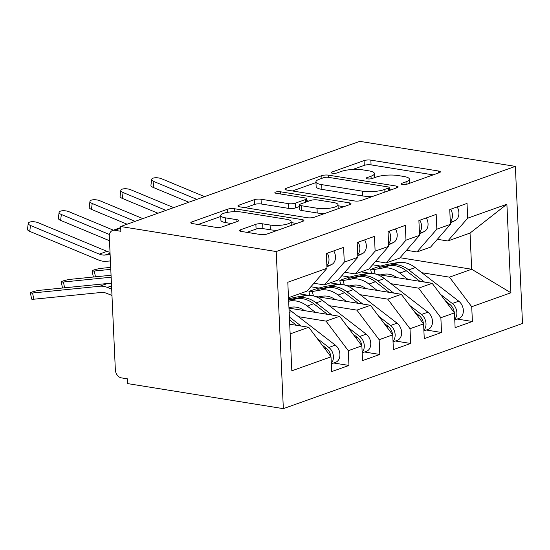 <?xml version="1.0" encoding="UTF-8"?>
<svg xmlns="http://www.w3.org/2000/svg" width="550" height="550" viewBox="0 0 550 550"><rect width="100%" height="100%" fill="white"/><g stroke="black" fill="none" stroke-linecap="round" stroke-linejoin="round"><path stroke-width="0.82" d="M402.353 184.491A3.382 0.853 -2.6 0 0 407.103 184.161L439.292 172.7A4.833 1.217 -2.6 0 0 440.357 171.875A4.833 1.217 -2.6 0 0 438.556 171.016L370.851 160.126A4.833 1.217 -2.6 0 0 364.066 160.593L331.877 172.061A3.382 0.853 -2.6 0 0 331.134 172.638A3.382 0.853 -2.6 0 0 332.393 173.236A3.382 0.853 -2.6 0 0 337.143 172.906L341.309 171.421A15.469 3.898 -2.6 0 1 363.041 169.909L368.679 170.816A15.469 3.898 -2.6 0 1 374.44 173.566A15.469 3.898 -2.6 0 1 371.023 176.199L366.864 177.684A3.382 0.853 -2.6 0 0 366.114 178.262A3.382 0.853 -2.6 0 0 367.373 178.867A3.382 0.853 -2.6 0 0 372.123 178.53L376.289 177.052A15.469 3.898 -2.6 0 1 398.021 175.532L403.659 176.44A15.469 3.898 -2.6 0 1 409.42 179.19A15.469 3.898 -2.6 0 1 406.003 181.83L401.844 183.315A3.382 0.853 -2.6 0 0 401.094 183.886A3.382 0.853 -2.6 0 0 402.353 184.491M240.577 229.756A4.833 1.217 -2.6 0 0 239.511 230.581A4.833 1.217 -2.6 0 0 241.306 231.44L260.301 234.499A4.833 1.217 -2.6 0 0 267.094 234.025L302.837 221.292A4.833 1.217 -2.6 0 0 303.903 220.468A4.833 1.217 -2.6 0 0 302.101 219.608L234.396 208.718A4.833 1.217 -2.6 0 0 227.611 209.192L191.867 221.925A4.833 1.217 -2.6 0 0 190.802 222.743A4.833 1.217 -2.6 0 0 192.596 223.609L215.545 227.294A4.833 1.217 -2.6 0 0 222.331 226.82L237.627 221.375A4.833 1.217 -2.6 0 0 238.7 220.55A4.833 1.217 -2.6 0 0 236.899 219.691L225.521 217.862A12.932 3.259 -2.6 0 1 220.701 215.566A12.932 3.259 -2.6 0 1 227.975 212.279A12.932 3.259 -2.6 0 1 241.725 212.087L286.296 219.258A12.932 3.259 -2.6 0 1 291.108 221.561A12.932 3.259 -2.6 0 1 283.834 224.84A12.932 3.259 -2.6 0 1 270.091 225.032L262.659 223.836A4.833 1.217 -2.6 0 0 255.874 224.311L240.577 229.756L240.646 231.309M359.789 141.35L515.364 166.375L276.217 251.542L120.636 226.518L359.789 141.35M354.502 200.949A4.833 1.217 -2.6 0 0 361.295 200.475L397.038 187.742A4.833 1.217 -2.6 0 0 398.104 186.924A4.833 1.217 -2.6 0 0 396.303 186.065L328.597 175.168A4.833 1.217 -2.6 0 0 321.812 175.642L286.069 188.375A4.833 1.217 -2.6 0 0 285.003 189.2A4.833 1.217 -2.6 0 0 286.798 190.059L354.502 200.949M349.938 204.518L314.194 217.25A4.833 1.217 -2.6 0 1 307.402 217.724L239.697 206.834A4.833 1.217 -2.6 0 1 237.903 205.975A4.833 1.217 -2.6 0 1 238.968 205.15L254.265 199.698A4.833 1.217 -2.6 0 1 261.051 199.224L288.509 203.644A4.833 1.217 -2.6 0 0 295.302 203.17L305.449 199.554A4.833 1.217 -2.6 0 0 306.515 198.729A4.833 1.217 -2.6 0 0 304.714 197.869L276.127 193.277A3.382 0.853 -2.6 0 1 274.869 192.672A3.382 0.853 -2.6 0 1 276.774 191.812A3.382 0.853 -2.6 0 1 280.369 191.764L349.202 202.833A4.833 1.217 -2.6 0 1 351.003 203.692A4.833 1.217 -2.6 0 1 349.938 204.518M120.636 226.518L120.856 231.282L114.723 230.292A7.384 5.514 -109.6 0 0 112.564 230.478A7.384 5.514 -109.6 0 0 109.299 236.514L115.349 369.813A7.384 5.514 -109.6 0 0 121.426 377.877L127.552 378.868L127.772 383.625L283.346 408.65L276.217 251.542M283.346 408.65L522.5 323.482L515.364 166.375M400.029 257.716L471.68 269.246L510.916 292.772L506.894 204.222L467.706 218.178L467.033 203.424L449.756 209.577L450.422 224.338L436.844 229.171L436.178 214.411L418.894 220.564L419.567 235.324L405.989 240.157L405.316 225.404L388.039 231.557L388.706 246.317L375.127 251.151L374.461 236.39L357.177 242.543L357.851 257.304L344.272 262.144L343.599 247.383L326.322 253.536L326.989 268.297L307.099 291.087L288.502 297.715M510.916 292.772L471.721 306.735L449.46 277.159L421.891 272.724M457.153 319.041L472.395 321.489L471.721 306.735M472.395 321.489L455.111 327.642L454.444 312.888L440.866 317.721L418.598 288.145L391.029 283.711M426.291 330.028L441.533 332.482L440.866 317.721M441.533 332.482L424.256 338.635L423.582 323.874L410.004 328.714L387.743 299.138L360.174 294.704M395.436 341.021L410.678 343.468L410.004 328.714M410.678 343.468L393.394 349.621L392.728 334.868L379.149 339.701L356.881 310.124L329.312 305.69M364.574 352.007L379.816 354.461L379.149 339.701M379.816 354.461L362.539 360.614L361.866 345.854L348.294 350.694L326.026 321.118L298.457 316.683M333.719 363L348.961 365.447L348.294 350.694M348.961 365.447L331.678 371.601L331.011 356.847L291.823 370.803L287.801 282.253L326.989 268.297M313.94 283.257L324.383 284.934L337.961 280.101L357.851 257.304M344.272 262.144L324.383 284.934M290.146 333.898L308.743 327.271L289.706 324.211M331.011 356.847L308.743 327.271M344.795 272.264L355.245 273.941L368.816 269.108L388.706 246.317M375.127 251.151L355.245 273.941M326.026 321.118L339.604 316.284L288.977 308.137M361.866 345.854L339.604 316.284M375.657 261.278L386.1 262.955L399.678 258.122L419.567 235.324M405.989 240.157L386.1 262.955M356.881 310.124L370.459 305.291L314.964 296.361M308.131 295.268L299.344 293.851M392.728 334.868L370.459 305.291M406.512 250.284L416.955 251.962L430.533 247.129L450.422 224.338M436.844 229.171L416.955 251.962M318.897 288.062L310.867 286.77M387.743 299.138L401.321 294.298L345.826 285.374M338.993 284.274L330.206 282.858M423.582 323.874L401.321 294.298M437.374 239.298L447.817 240.976L470.037 233.062L506.894 204.222M467.706 218.178L447.817 240.976M349.759 277.069L341.729 275.784M418.598 288.145L432.176 283.312L376.681 274.381M369.848 273.288L361.061 271.872M454.444 312.888L432.176 283.312M449.46 277.159L471.68 269.246L470.037 233.062M380.614 266.083L372.584 264.791M433.18 174.873L371.071 164.883A4.833 1.217 -2.6 0 0 364.279 165.358L352.681 169.489M315.968 182.566L292.394 190.96M390.926 189.922L389.283 189.661M388.438 188.086A3.382 0.853 -2.6 0 0 389.187 187.509A3.382 0.853 -2.6 0 0 387.922 186.904L328.494 177.347A3.382 0.853 -2.6 0 0 323.744 177.678L319.351 179.245A15.469 3.898 -2.6 0 0 315.934 181.878A15.469 3.898 -2.6 0 0 321.695 184.628L362.319 191.166A15.469 3.898 -2.6 0 0 384.044 189.647L388.438 188.086L388.561 190.768M315.934 181.878L316.154 186.643A15.469 3.898 -2.6 0 0 321.908 189.393L321.695 184.628M372.886 196.343A15.469 3.898 -2.6 0 1 362.533 195.924L321.908 189.393M245.293 207.735L254.478 204.462L254.265 199.698M299.571 206.484L295.515 207.928A4.833 1.217 -2.6 0 1 288.729 208.402L261.271 203.988A4.833 1.217 -2.6 0 0 254.478 204.462M306.604 200.709L308.846 201.073M338.071 205.769L343.826 206.697M317.006 208.23A12.932 3.259 -2.6 0 0 330.749 208.038A12.932 3.259 -2.6 0 0 338.023 204.751A12.932 3.259 -2.6 0 0 333.211 202.455L317.501 199.932A4.833 1.217 -2.6 0 0 310.716 200.406L300.568 204.016A4.833 1.217 -2.6 0 0 299.502 204.841A4.833 1.217 -2.6 0 0 301.297 205.7L317.006 208.23L317.219 212.988A12.932 3.259 -2.6 0 0 325.071 213.373M299.502 204.841L299.716 209.605A4.833 1.217 -2.6 0 0 301.517 210.464L301.297 205.7M317.219 212.988L301.517 210.464M277.86 230.189A12.932 3.259 -2.6 0 1 270.304 229.79L262.879 228.594A4.833 1.217 -2.6 0 0 256.087 229.068L246.902 232.341M220.701 215.566L220.921 220.323A12.932 3.259 -2.6 0 0 225.734 222.619L225.521 217.862M231.516 223.554L225.734 222.619M220.742 216.473L198.192 224.503M296.725 223.472L291.156 222.578M454.761 319.887L458.982 318.388A9.852 7.356 -109.6 0 0 463.341 310.344A9.852 7.356 -109.6 0 0 458.769 301.187L415.216 267.575A31.027 23.169 -109.6 0 0 397.911 262.556L389.462 264.034A9.852 0.832 -14.2 0 0 376.001 267.506L372.914 268.606A9.852 0.832 -14.2 0 0 370.659 269.741A9.852 0.832 -14.2 0 0 374.034 269.528L375.141 273.928M440.55 294.436L452.293 303.49A9.852 7.356 70.4 0 1 456.857 312.647A9.852 7.356 70.4 0 1 454.733 319.227M397.911 262.556L391.428 264.866L379.473 267.327L388.96 265.746A31.027 23.169 70.4 0 1 406.271 270.765L419.994 281.353M397.011 277.654A24.626 18.384 -109.6 0 0 384.038 274.237L380.084 274.931M408.024 279.428L399.788 273.068A31.027 23.169 -109.6 0 0 382.477 268.056L374.034 269.528M445.555 301.077L449.817 304.37A9.852 7.356 70.4 0 1 454.328 312.73M391.428 264.866A31.027 23.169 70.4 0 1 408.739 269.885L424.552 282.081M450.299 221.65A9.852 7.356 -109.6 0 0 452.43 215.071A9.852 7.356 -109.6 0 0 450.711 209.234M457.188 206.931A9.852 7.356 70.4 0 1 458.906 212.768A9.852 7.356 70.4 0 1 455.111 220.577L450.354 222.887M204.566 196.632L161.645 178.778A6.153 2.296 7.2 0 0 155.292 177.767A6.153 2.296 7.2 0 0 151.676 179.376A6.153 2.296 7.2 0 0 153.931 181.521L153.182 187.413A6.153 2.296 -172.8 0 1 150.934 185.268L151.676 179.376M196.852 199.375L153.931 181.521M153.182 187.413L188.815 202.235M423.906 330.88L428.12 329.374A9.852 7.356 -109.6 0 0 432.479 321.331A9.852 7.356 -109.6 0 0 427.914 312.173L384.361 278.561A31.027 23.169 -109.6 0 0 367.049 273.549L358.607 275.028A9.852 0.832 -14.2 0 0 345.146 278.499L342.059 279.593A9.852 0.832 -14.2 0 0 339.797 280.734A9.852 0.832 -14.2 0 0 343.173 280.521L344.286 284.921M409.695 305.422L421.431 314.483A9.852 7.356 70.4 0 1 426.002 323.641A9.852 7.356 70.4 0 1 423.871 330.22M367.049 273.549L360.566 275.859L348.618 278.321L358.098 276.739A31.027 23.169 70.4 0 1 375.409 281.751L389.132 292.339M366.156 288.647A24.626 18.384 -109.6 0 0 353.183 285.23L349.222 285.924M377.169 290.414L368.933 284.061A31.027 23.169 -109.6 0 0 351.622 279.043L343.173 280.521M414.7 312.07L418.962 315.363A9.852 7.356 70.4 0 1 423.473 323.723M360.566 275.859A31.027 23.169 70.4 0 1 377.877 280.871L393.69 293.074M393.044 341.866L397.265 340.368A9.852 7.356 -109.6 0 0 401.624 332.324A9.852 7.356 -109.6 0 0 397.052 323.166L353.499 289.554A31.027 23.169 -109.6 0 0 336.194 284.543L327.745 286.014A9.852 0.832 -14.2 0 0 314.284 289.486L311.197 290.586A9.852 0.832 -14.2 0 0 308.942 291.72A9.852 0.832 -14.2 0 0 312.317 291.507L313.424 295.907M378.833 316.415L390.576 325.469A9.852 7.356 70.4 0 1 395.141 334.627A9.852 7.356 70.4 0 1 393.016 341.206M110.701 267.389L101.977 268.269A6.153 0.743 -11.8 0 0 95.494 269.493A6.153 0.743 -11.8 0 0 92.098 270.896A6.153 0.743 -11.8 0 0 94.263 271.012L110.791 269.356M336.194 284.543L329.711 286.846L317.756 289.307L327.243 287.726A31.027 23.169 70.4 0 1 344.554 292.744L358.277 303.332M335.294 299.633A24.626 18.384 -109.6 0 0 322.321 296.223L318.368 296.911M346.308 301.407L338.071 295.048A31.027 23.169 -109.6 0 0 320.76 290.036L312.317 291.507M383.838 323.056L388.107 326.349A9.852 7.356 70.4 0 1 392.611 334.709M329.711 286.846A31.027 23.169 70.4 0 1 347.022 291.864L362.835 304.061M362.189 352.859L366.403 351.354A9.852 7.356 -109.6 0 0 370.762 343.31A9.852 7.356 -109.6 0 0 366.197 334.153L322.644 300.548A31.027 23.169 -109.6 0 0 305.332 295.529L296.89 297.007A9.852 0.832 -14.2 0 0 288.558 298.911M347.978 327.401L359.714 336.462A9.852 7.356 70.4 0 1 364.286 345.62A9.852 7.356 70.4 0 1 362.154 352.199M111.059 275.248L71.122 279.256A6.153 0.743 -11.8 0 0 64.639 280.486A6.153 0.743 -11.8 0 0 61.236 281.882A6.153 0.743 -11.8 0 0 63.408 282.006L111.148 277.214M305.332 295.529L298.849 297.839L288.592 299.702M304.439 310.626A24.626 18.384 -109.6 0 0 291.466 307.209L288.949 307.649M315.452 312.393L307.216 306.041A31.027 23.169 -109.6 0 0 289.905 301.022L288.661 301.242M288.606 300.073L296.381 298.719A31.027 23.169 70.4 0 1 313.692 303.731L327.415 314.318M352.983 334.049L357.246 337.343A9.852 7.356 70.4 0 1 361.756 345.702M298.849 297.839A31.027 23.169 70.4 0 1 316.161 302.851L331.973 315.054M111.437 283.539L111.045 283.573M331.327 363.846L335.548 362.347A9.852 7.356 -109.6 0 0 339.907 354.303A9.852 7.356 -109.6 0 0 335.335 345.146L291.782 311.534A31.027 23.169 -109.6 0 0 289.046 309.657M317.116 338.394L328.859 347.449A9.852 7.356 70.4 0 1 333.424 356.606A9.852 7.356 70.4 0 1 331.299 363.186M111.973 295.439L106.686 293.329A18.219 13.606 -109.6 0 0 101.069 292.469L33.846 299.214A6.153 0.743 168.2 0 1 31.673 299.097L30.381 292.875A6.153 0.743 -11.8 0 0 32.546 292.992L99.77 286.248A24.626 18.384 70.4 0 1 107.367 287.409L111.684 289.128M111.437 283.635A24.626 18.384 70.4 0 0 107.484 283.498L40.26 290.249A6.153 0.743 -11.8 0 0 33.777 291.479A6.153 0.743 -11.8 0 0 30.381 292.875M289.506 319.873L296.56 325.311M322.121 345.036L326.391 348.329A9.852 7.356 70.4 0 1 330.894 356.696M289.376 316.986L301.118 326.047M419.444 232.643A9.852 7.356 -109.6 0 0 421.568 226.064A9.852 7.356 -109.6 0 0 419.849 220.227M426.332 217.917A9.852 7.356 70.4 0 1 428.051 223.754A9.852 7.356 70.4 0 1 424.249 231.564L419.499 233.874M173.711 207.618L130.783 189.764A6.153 2.296 7.2 0 0 124.431 188.76A6.153 2.296 7.2 0 0 120.821 190.369A6.153 2.296 7.2 0 0 123.069 192.514L122.327 198.406A6.153 2.296 -172.8 0 1 120.072 196.261L120.821 190.369M165.99 210.368L123.069 192.514M122.327 198.406L157.96 213.228M388.582 243.629A9.852 7.356 -109.6 0 0 390.713 237.05A9.852 7.356 -109.6 0 0 388.994 231.213M395.471 228.91A9.852 7.356 70.4 0 1 397.189 234.747A9.852 7.356 70.4 0 1 393.394 242.557L388.637 244.867M142.849 218.611L99.928 200.757A6.153 2.296 7.2 0 0 93.576 199.746A6.153 2.296 7.2 0 0 89.959 201.355A6.153 2.296 7.2 0 0 92.214 203.5L91.465 209.392A6.153 2.296 -172.8 0 1 89.217 207.247L89.959 201.355M135.135 221.354L92.214 203.5M91.465 209.392L127.098 224.214M357.727 254.623A9.852 7.356 -109.6 0 0 359.851 248.043A9.852 7.356 -109.6 0 0 358.132 242.206M364.616 239.896A9.852 7.356 70.4 0 1 366.334 245.733A9.852 7.356 70.4 0 1 362.533 253.543L357.782 255.853M113.396 230.182L69.066 211.743A6.153 2.296 7.2 0 0 62.714 210.739A6.153 2.296 7.2 0 0 59.104 212.348A6.153 2.296 7.2 0 0 61.352 214.493L60.61 220.385A6.153 2.296 -172.8 0 1 58.355 218.24L59.104 212.348M109.45 234.499L61.352 214.493M60.61 220.385L109.491 240.721M326.865 265.609A9.852 7.356 -109.6 0 0 328.996 259.029A9.852 7.356 -109.6 0 0 327.278 253.199M333.754 250.889A9.852 7.356 70.4 0 1 335.472 256.726A9.852 7.356 70.4 0 1 331.678 264.536L326.927 266.846M110.014 252.216A18.219 13.606 70.4 0 1 107.037 251.364L38.211 222.736A6.153 2.296 7.2 0 0 31.859 221.726A6.153 2.296 7.2 0 0 28.242 223.334A6.153 2.296 7.2 0 0 30.497 225.479L29.748 231.378A6.153 2.296 -172.8 0 1 27.5 229.226L28.242 223.334M110.124 254.636L104.947 255.062A18.219 13.606 70.4 0 1 99.323 254.114L30.497 225.479M29.748 231.378L98.581 260.006A24.626 18.384 -109.6 0 0 106.177 261.291L110.406 260.941M120.711 228.161L114.723 230.292M406.12 184.408L406.003 181.83M366.912 178.771L366.864 177.684M371.14 178.784L371.023 176.199M331.932 173.14L331.877 172.061M364.279 165.358L364.066 160.593M371.071 164.883L370.851 160.126M438.646 172.927L438.556 171.016M401.892 184.394L401.844 183.315M286.137 189.922L286.069 188.375M321.929 178.324L321.812 175.642M328.701 177.382L328.597 175.168M396.392 187.976L396.303 186.065M362.533 195.924L362.319 191.166M384.168 192.328L384.044 189.647M239.037 206.697L238.968 205.15M261.271 203.988L261.051 199.224M288.729 208.402L288.509 203.644M295.515 207.928L295.302 203.17M305.573 202.235L305.449 199.554M280.472 193.971L280.369 191.764M349.291 204.751L349.202 202.833M256.087 229.068L255.874 224.311M262.879 228.594L262.659 223.836M270.304 229.79L270.091 225.032M236.981 221.609L236.899 219.691M191.936 223.472L191.867 221.925M227.748 212.321L227.611 209.192M234.534 211.681L234.396 208.718M302.191 221.526L302.101 219.608M382.621 266.406L382.724 266.832M388.96 265.746L382.477 268.056M406.271 270.765L399.788 273.068M449.817 304.37L448.408 304.872M415.216 267.575L408.739 269.885M458.769 301.187L452.293 303.49M450.326 222.276L455.111 220.577M351.759 277.399L351.869 277.826M358.098 276.739L351.622 279.043M375.409 281.751L368.933 284.061M418.962 315.363L417.553 315.865M384.361 278.561L377.877 280.871M427.914 312.173L421.431 314.483M94.263 271.012L95.473 276.815M320.904 288.386L321.007 288.812M327.243 287.726L320.76 290.036M344.554 292.744L338.071 295.048M388.107 326.349L386.691 326.851M353.499 289.554L347.022 291.864M397.052 323.166L390.576 325.469M63.408 282.006L64.611 287.801M290.043 299.379L290.153 299.805M296.381 298.719L289.905 301.022M313.692 303.731L307.216 306.041M357.246 337.343L355.836 337.844M322.644 300.548L316.161 302.851M366.197 334.153L359.714 336.462M32.546 292.992L33.846 299.214M326.391 348.329L324.981 348.831M291.782 311.534L289.169 312.462M335.335 345.146L328.859 347.449M107.484 283.498L99.77 286.248M111.54 285.918L107.367 287.409M419.471 233.269L424.249 231.564M388.609 244.255L393.394 242.557M357.754 255.248L362.533 253.543M326.893 266.241L331.678 264.536M104.947 255.062L110.055 253.241M99.323 254.114L107.037 251.364M120.684 227.583L112.564 230.478M409.606 183.267L409.42 179.19M374.626 177.643L374.44 173.566M389.317 190.492L389.187 187.509M306.659 201.85L306.515 198.729M338.202 208.697L338.023 204.751M291.287 225.411L291.108 221.561M371.559 273.336L370.659 269.741M340.704 284.322L339.797 280.734M93.369 277.021L92.098 270.896M309.843 295.316L308.942 291.72M62.514 288.014L61.236 281.882"/></g></svg>
